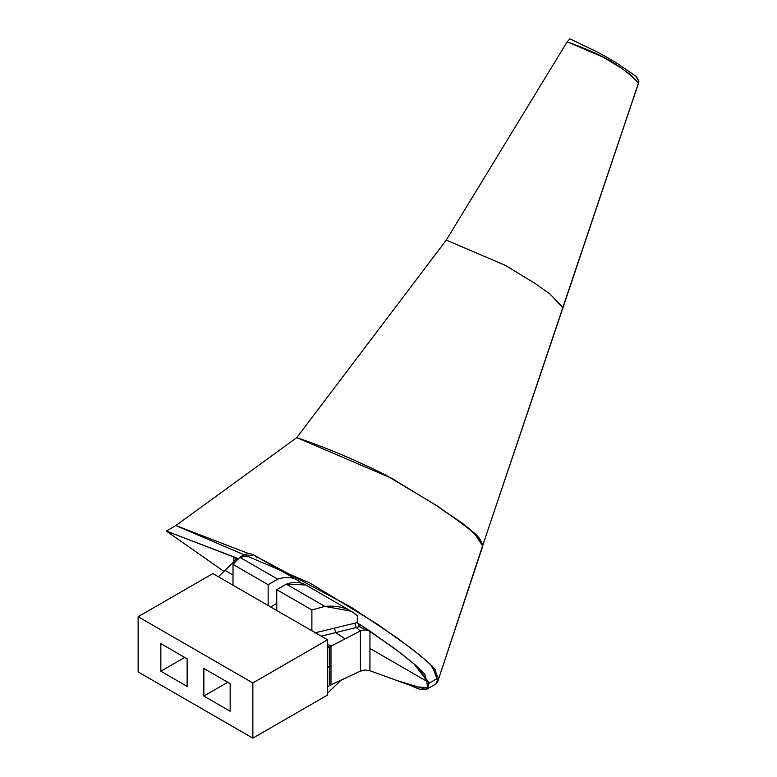 <?xml version="1.0" encoding="UTF-8"?>
<svg xmlns="http://www.w3.org/2000/svg" width="777" height="777" viewBox="0 0 777 777"><rect width="100%" height="100%" fill="white"/><g stroke="black" fill="none" stroke-linecap="round" stroke-linejoin="round"><path stroke-width="1.17" d="M358.605 625.961L365.19 629.807L360.402 630.953L356.196 627.534L335.732 632.585L334.411 628.059L335.732 632.585L321.26 636.178L356.196 627.534L360.402 630.953L360.402 671.134L365.19 669.988L369.91 670.755L365.19 669.988L360.402 671.134L329.302 685.732L329.302 666.413L330.983 665.442L330.983 684.76L327.573 686.732L327.573 667.414L329.302 666.413L329.302 647.095L330.983 646.124L330.983 665.442L327.573 667.414L327.573 648.096L329.302 647.095L327.573 646.095L329.302 647.095L329.302 685.732L327.573 686.732L327.573 695.017L252.855 738.15L252.855 682.954L252.855 738.15L138.131 671.911L252.855 738.15L327.573 695.017L327.573 639.821L252.855 682.954L138.131 616.715L138.131 671.911L138.131 616.715L212.849 573.581L327.573 639.821L212.849 573.581L138.131 616.715L252.855 682.954L327.573 639.821L327.573 648.096L330.983 646.124L327.573 644.152L330.983 646.124L360.402 630.953L365.19 629.807L358.605 625.961L359.615 626.641L357.303 622.552L357.303 615.753C349.038 608.245 338.228 605.137 324.864 606.41L286.315 584.149L276.758 589.675L276.758 610.479L276.758 589.675L311.888 609.955L276.758 589.675L286.315 584.149L324.864 606.41L351.272 611.246L357.303 615.753L357.303 622.552L354.963 623.144L357.303 622.552L359.615 626.641L356.196 627.534L354.963 623.144L314.568 632.954L354.963 623.144L356.196 627.534L359.615 626.641M160.839 643.628L187.131 658.809L187.131 686.402L160.839 671.221L160.839 643.628L160.839 671.221L187.131 686.402L187.131 658.809L160.839 643.628M203.856 668.463L230.147 683.643L230.147 711.246L203.856 696.066L203.856 668.463L203.856 696.066L230.147 711.246L230.147 683.643L203.856 668.463M638.276 83.625L562.946 307.274L638.48 83.314L630.739 74.874L621.658 68.415L603.389 57.294L567.171 41.793L446.28 240.093L567.171 41.793L569.929 38.85L567.171 41.793C590.277 50.592 616.773 60.179 638.529 82.993L638.869 81.09L636.285 77.156M562.538 308.488L482.925 544.832L562.878 307.983L550.223 294.182L535.372 283.624L505.506 265.433L446.28 240.093L505.506 265.433L535.372 283.624L550.223 294.182L562.878 307.983L482.274 546.775L438.238 680.079L482.274 546.775C482.507 535.44 466.443 528.263 459.081 521.27L436.509 505.487L385.79 475.135C355.856 460.12 326.185 447.62 296.775 437.636L446.28 240.093L296.775 437.636L175.884 525.543L296.775 437.636L391.268 478.078L438.927 507.099L462.616 523.931L474.32 533.411L482.808 545.959L437.548 682.167L435.518 669.997L427.768 661.926L411.188 648.329L377.593 624.319L309.965 583.012L175.884 525.543L249.087 553.739L175.884 525.543L166.317 531.06L175.884 525.543M426.388 689.481L398.203 680.963L369.959 670.774L369.969 631.147L365.19 629.807L369.969 631.147L357.303 622.746L394.959 648.805L413.597 663.461L428.923 683.284L438.49 677.767L428.923 683.284L426.388 689.481L435.955 683.964L438.49 677.767L430.361 664.316L419.211 654.671L396.523 637.451L350.757 606.963L259.1 558.022L351.777 607.604L398.047 638.548L420.969 656.109L432.167 666.103L437.937 681.206M562.878 307.983L638.529 82.993C616.773 60.179 590.277 50.592 567.171 41.793M223.97 571.445L166.317 531.06L223.97 571.445L166.317 531.06L238.432 558.799L233.459 556.74L235.324 558.537L234.848 560.839L218.386 576.777L225.068 570.405L233.013 574.97L225.068 570.405L234.848 560.839L235.878 561.45L234.848 560.839L235.324 558.537L237.461 559.799L235.324 558.537L235.441 559.236M311.888 630.759L311.888 609.955L324.864 606.41L311.888 609.955L311.888 630.759M297.164 580.011L253.739 554.933L239.84 557.323L233.013 564.423L233.013 585.227L233.013 564.423L268.152 584.702L268.152 605.516L268.152 584.702L233.013 564.423L239.84 557.323L277.71 579.186L268.152 584.702L277.71 579.186A54.079 31.226 -60 0 1 297.164 580.011A54.079 31.226 -60 0 1 301.126 583.09M351.272 611.246L305.769 584.974A54.079 31.226 120 0 0 286.315 584.149L305.788 584.984M256.915 557.799C252.612 552.554 246.921 552.398 239.84 557.323L277.71 579.186C287.713 575.912 295.687 577.379 301.612 583.605M276.758 608.935L275.437 609.722L276.758 608.935M276.758 603.36L270.678 606.973L276.758 603.36M335.732 632.585L345.114 638.869L335.732 632.585M341.152 680.069L327.573 693.171L341.152 680.069M227.758 682.264L203.856 696.066L227.758 682.264M184.741 657.429L160.839 671.221L184.741 657.429M369.91 670.755L369.969 631.147L401.107 653.447L416.482 665.928L428.894 682.478L369.969 648.455L428.894 682.478L428.923 683.284C426.884 697.96 410.363 683.032 401.253 682.051L369.969 670.774L413.879 686.674L427.981 687.694L424.844 674.077L415.598 665.161L396.309 649.815L357.303 622.746M345.114 638.869L360.402 630.953L360.402 671.134L330.983 684.76L330.983 646.124L345.114 638.869M238.432 558.799L166.317 531.06L233.459 556.74L233.459 562.325L233.459 556.74L235.324 558.537M562.956 307.449L549.776 293.842L534.994 283.372L505.244 265.297L446.28 240.093M482.944 545.114C471.911 525.728 451.631 517.443 436.509 505.487L385.79 475.135C355.856 460.12 326.185 447.62 296.775 437.636M638.869 81.09L636.402 76.602L616.482 62.937C605.001 56.031 596.581 51.428 591.219 49.106L569.929 38.85"/></g></svg>
